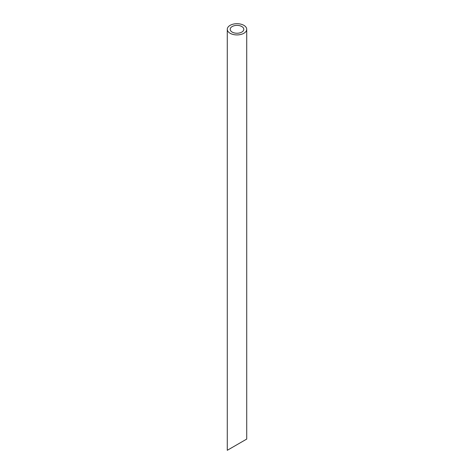 <?xml version="1.0" encoding="UTF-8"?>
<svg xmlns="http://www.w3.org/2000/svg" width="474" height="474" viewBox="0 0 474 474"><rect width="100%" height="100%" fill="white"/><g stroke="black" fill="none" stroke-linecap="round" stroke-linejoin="round"><path stroke-width="0.71" d="M232.189 32.09A6.802 3.928 0 0 0 239.601 32.943A6.802 3.928 0 0 0 243.802 29.311A6.802 3.928 0 0 0 237 25.383A6.802 3.928 0 0 0 230.198 29.311A6.802 3.928 0 0 0 232.189 32.09M232.189 447.468L230.198 448.617M243.802 440.761L241.811 441.91M230.127 33.281A9.723 5.611 0 0 0 240.721 34.495A9.723 5.611 0 0 0 246.723 29.311A9.723 5.611 0 0 0 237 23.7A9.723 5.611 0 0 0 227.277 29.311A9.723 5.611 0 0 0 230.127 33.281M246.723 29.311L246.723 439.078L227.277 450.3L227.277 29.311"/></g></svg>
